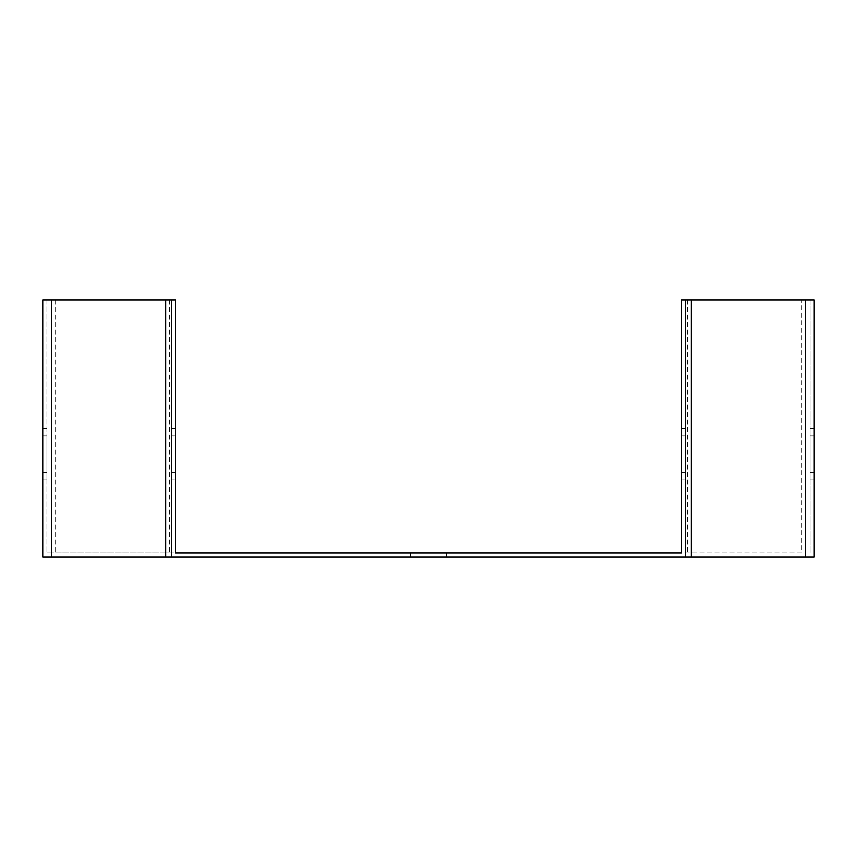 <?xml version="1.0" encoding="UTF-8"?>
<svg xmlns="http://www.w3.org/2000/svg" width="857" height="857" viewBox="0 0 857 857"><rect width="100%" height="100%" fill="white"/><g stroke="black" fill="none" stroke-linecap="round" stroke-linejoin="round"><path stroke-width="0.64" stroke-dasharray="4.29 3.21" d="M428.5 552.936L446.497 552.936L428.5 552.936M801.734 552.936L46.964 552.936L175.514 552.936L175.514 299.95L42.85 299.95L42.85 557.05L814.15 557.05L814.15 299.95L810.036 299.95L810.036 552.936L810.036 299.95L681.486 299.95L681.486 552.936L801.734 552.936L801.734 299.95M171.4 472.571L171.4 428.5L171.4 479.92L171.4 472.571L175.514 472.571L175.514 428.5L175.514 479.92L175.514 472.571L171.4 472.571M171.4 299.95L171.4 557.05M685.6 472.571L685.6 428.5L685.6 479.92L685.6 472.571L681.486 472.571L681.486 428.5L681.486 479.92L681.486 472.571L685.6 472.571M685.6 299.95L685.6 557.05M814.15 472.571L814.15 428.5L814.15 479.92L814.15 472.571L810.036 472.571L810.036 428.5L810.036 479.92L810.036 472.571L814.15 472.571M46.964 299.95L46.964 552.936L46.964 299.95M42.85 435.849L42.85 472.571L42.85 428.5L42.85 435.849L46.964 435.849L46.964 428.5L46.964 472.571L46.964 435.849L42.85 435.849M42.85 472.571L42.85 479.92L42.85 472.571L46.964 472.571L46.964 479.92L46.964 472.571L42.85 472.571M428.5 557.05L446.497 557.05L428.5 557.05M814.15 435.849L810.036 435.849L814.15 435.849M685.6 435.849L681.486 435.849L685.6 435.849M175.514 435.849L171.4 435.849L175.514 435.849M169.6 299.95L169.6 552.936M55.266 299.95L55.266 552.936M687.4 299.95L687.4 552.936M814.15 479.92L810.036 479.92M814.15 428.5L810.036 428.5M46.964 428.5L42.85 428.5M46.964 479.92L42.85 479.92M685.6 479.92L681.486 479.92M685.6 428.5L681.486 428.5M175.514 428.5L171.4 428.5M175.514 479.92L171.4 479.92M410.503 552.936L410.503 557.05L410.503 552.936M446.497 552.936L446.497 557.05L446.497 552.936"/><path stroke-width="1.29" d="M171.4 299.95L42.85 299.95L42.85 557.05L171.4 557.05L171.4 299.95L175.514 299.95L175.514 552.936L681.486 552.936L681.486 299.95L685.6 299.95L685.6 557.05L814.15 557.05L814.15 299.95L685.6 299.95M171.4 557.05L685.6 557.05M691.288 299.95L691.288 557.05M805.612 299.95L805.612 557.05M51.388 299.95L51.388 557.05M165.712 299.95L165.712 557.05"/></g></svg>
